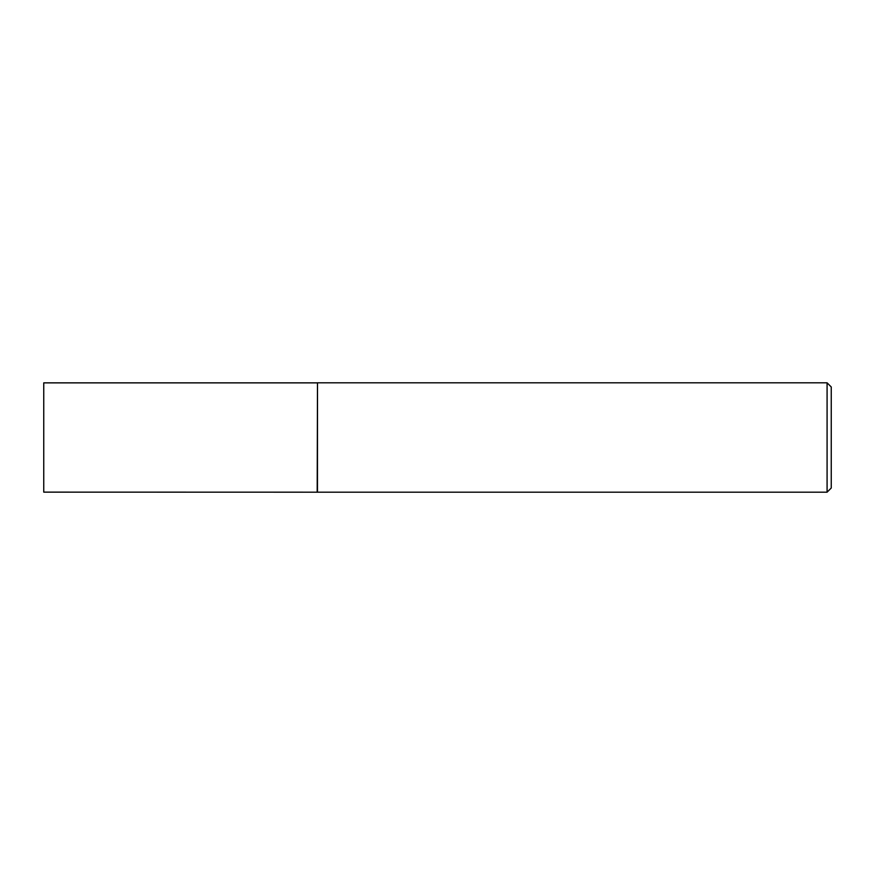 <?xml version="1.0" encoding="UTF-8"?>
<svg xmlns="http://www.w3.org/2000/svg" width="875" height="875" viewBox="0 0 875 875"><rect width="100%" height="100%" fill="white"/><g stroke="black" fill="none" stroke-linecap="round" stroke-linejoin="round"><path stroke-width="1.31" d="M317.188 492.133L317.494 382.812L317.494 492.188L43.75 492.133L43.75 382.867L317.188 382.867M827.083 382.812L831.25 386.98L831.25 488.02L827.083 492.188L827.083 382.812L317.494 382.812M827.083 492.188L317.494 492.188"/></g></svg>
